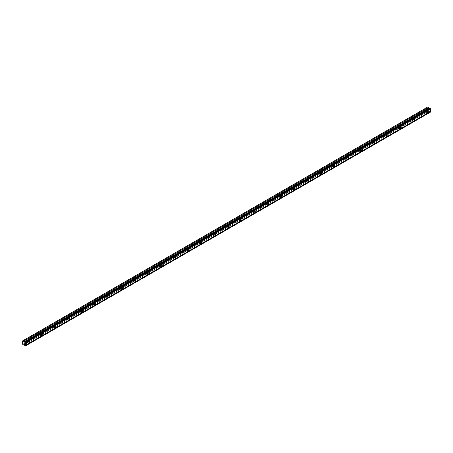 <?xml version="1.0" encoding="UTF-8"?>
<svg xmlns="http://www.w3.org/2000/svg" width="453" height="453" viewBox="0 0 453 453"><rect width="100%" height="100%" fill="white"/><g stroke="black" fill="none" stroke-linecap="round" stroke-linejoin="round"><path stroke-width="0.34" stroke-dasharray="2.27 1.7" d="M425.86 111.042A0.702 0.408 -60 0 1 426.211 111.008A0.702 0.408 -60 0 1 426.318 111.574A0.702 0.408 -60 0 1 425.86 112.191A0.702 0.408 -60 0 1 425.509 112.231A0.702 0.408 -60 0 1 425.395 111.665A0.702 0.408 -60 0 1 425.86 111.042M424.263 110.124A0.702 0.408 -60 0 1 424.62 110.09A0.702 0.408 -60 0 1 424.727 110.651A0.702 0.408 -60 0 1 424.263 111.274A0.702 0.408 -60 0 1 423.912 111.308A0.702 0.408 -60 0 1 423.804 110.747A0.702 0.408 -60 0 1 424.263 110.124M27.565 340.996A0.702 0.408 -60 0 1 27.916 340.962A0.702 0.408 -60 0 1 28.024 341.528A0.702 0.408 -60 0 1 27.565 342.145A0.702 0.408 -60 0 1 27.208 342.185A0.702 0.408 -60 0 1 27.101 341.619A0.702 0.408 -60 0 1 27.565 340.996M25.968 340.078A0.702 0.408 -60 0 1 26.319 340.044A0.702 0.408 -60 0 1 26.427 340.605A0.702 0.408 -60 0 1 25.968 341.228A0.702 0.408 -60 0 1 25.617 341.262A0.702 0.408 -60 0 1 25.51 340.701A0.702 0.408 -60 0 1 25.968 340.078M40.838 333.334A0.702 0.408 -60 0 1 41.189 333.3A0.702 0.408 -60 0 1 41.297 333.861A0.702 0.408 -60 0 1 40.838 334.484A0.702 0.408 -60 0 1 40.487 334.518A0.702 0.408 -60 0 1 40.379 333.952A0.702 0.408 -60 0 1 40.838 333.334M39.247 332.411A0.702 0.408 -60 0 1 39.598 332.377A0.702 0.408 -60 0 1 39.705 332.944A0.702 0.408 -60 0 1 39.247 333.561A0.702 0.408 -60 0 1 38.896 333.595A0.702 0.408 -60 0 1 38.788 333.034A0.702 0.408 -60 0 1 39.247 332.411M54.117 325.667A0.702 0.408 -60 0 1 54.468 325.633A0.702 0.408 -60 0 1 54.575 326.2A0.702 0.408 -60 0 1 54.117 326.817A0.702 0.408 -60 0 1 53.765 326.851A0.702 0.408 -60 0 1 53.658 326.29A0.702 0.408 -60 0 1 54.117 325.667M52.52 324.75A0.702 0.408 -60 0 1 52.876 324.71A0.702 0.408 -60 0 1 52.984 325.277A0.702 0.408 -60 0 1 52.52 325.9A0.702 0.408 -60 0 1 52.169 325.934A0.702 0.408 -60 0 1 52.061 325.367A0.702 0.408 -60 0 1 52.52 324.75M67.389 318A0.702 0.408 -60 0 1 67.746 317.966A0.702 0.408 -60 0 1 67.854 318.533A0.702 0.408 -60 0 1 67.389 319.15A0.702 0.408 -60 0 1 67.038 319.189A0.702 0.408 -60 0 1 66.931 318.623A0.702 0.408 -60 0 1 67.389 318M65.798 317.083A0.702 0.408 -60 0 1 66.149 317.049A0.702 0.408 -60 0 1 66.257 317.61A0.702 0.408 -60 0 1 65.798 318.233A0.702 0.408 -60 0 1 65.447 318.266A0.702 0.408 -60 0 1 65.34 317.706A0.702 0.408 -60 0 1 65.798 317.083M80.668 310.339A0.702 0.408 -60 0 1 81.019 310.305A0.702 0.408 -60 0 1 81.127 310.866A0.702 0.408 -60 0 1 80.668 311.488A0.702 0.408 -60 0 1 80.317 311.522A0.702 0.408 -60 0 1 80.209 310.956A0.702 0.408 -60 0 1 80.668 310.339M79.077 309.416A0.702 0.408 -60 0 1 79.428 309.382A0.702 0.408 -60 0 1 79.535 309.948A0.702 0.408 -60 0 1 79.077 310.565A0.702 0.408 -60 0 1 78.726 310.599A0.702 0.408 -60 0 1 78.612 310.039A0.702 0.408 -60 0 1 79.077 309.416M93.947 302.672A0.702 0.408 -60 0 1 94.298 302.638A0.702 0.408 -60 0 1 94.405 303.204A0.702 0.408 -60 0 1 93.947 303.821A0.702 0.408 -60 0 1 93.595 303.855A0.702 0.408 -60 0 1 93.482 303.295A0.702 0.408 -60 0 1 93.947 302.672M92.35 301.755A0.702 0.408 -60 0 1 92.706 301.715A0.702 0.408 -60 0 1 92.814 302.281A0.702 0.408 -60 0 1 92.35 302.904A0.702 0.408 -60 0 1 91.999 302.938A0.702 0.408 -60 0 1 91.891 302.372A0.702 0.408 -60 0 1 92.35 301.755M107.219 295.005A0.702 0.408 -60 0 1 107.576 294.971A0.702 0.408 -60 0 1 107.684 295.537A0.702 0.408 -60 0 1 107.219 296.154A0.702 0.408 -60 0 1 106.868 296.194A0.702 0.408 -60 0 1 106.761 295.628A0.702 0.408 -60 0 1 107.219 295.005M105.628 294.088A0.702 0.408 -60 0 1 105.979 294.054A0.702 0.408 -60 0 1 106.087 294.614A0.702 0.408 -60 0 1 105.628 295.237A0.702 0.408 -60 0 1 105.277 295.271A0.702 0.408 -60 0 1 105.17 294.71A0.702 0.408 -60 0 1 105.628 294.088M120.498 287.344A0.702 0.408 -60 0 1 120.849 287.31A0.702 0.408 -60 0 1 120.957 287.87A0.702 0.408 -60 0 1 120.498 288.493A0.702 0.408 -60 0 1 120.147 288.527A0.702 0.408 -60 0 1 120.039 287.961A0.702 0.408 -60 0 1 120.498 287.344M118.907 286.421A0.702 0.408 -60 0 1 119.258 286.387A0.702 0.408 -60 0 1 119.366 286.953A0.702 0.408 -60 0 1 118.907 287.57A0.702 0.408 -60 0 1 118.55 287.604A0.702 0.408 -60 0 1 118.443 287.043A0.702 0.408 -60 0 1 118.907 286.421M133.777 279.677A0.702 0.408 -60 0 1 134.128 279.643A0.702 0.408 -60 0 1 134.235 280.209A0.702 0.408 -60 0 1 133.777 280.826A0.702 0.408 -60 0 1 133.42 280.86A0.702 0.408 -60 0 1 133.312 280.299A0.702 0.408 -60 0 1 133.777 279.677M132.18 278.759A0.702 0.408 -60 0 1 132.531 278.72A0.702 0.408 -60 0 1 132.644 279.286A0.702 0.408 -60 0 1 132.18 279.909A0.702 0.408 -60 0 1 131.829 279.943A0.702 0.408 -60 0 1 131.721 279.376A0.702 0.408 -60 0 1 132.18 278.759M147.049 272.01A0.702 0.408 -60 0 1 147.401 271.976A0.702 0.408 -60 0 1 147.514 272.542A0.702 0.408 -60 0 1 147.049 273.159A0.702 0.408 -60 0 1 146.698 273.199A0.702 0.408 -60 0 1 146.591 272.632A0.702 0.408 -60 0 1 147.049 272.01M145.458 271.092A0.702 0.408 -60 0 1 145.809 271.058A0.702 0.408 -60 0 1 145.917 271.619A0.702 0.408 -60 0 1 145.458 272.242A0.702 0.408 -60 0 1 145.107 272.276A0.702 0.408 -60 0 1 145 271.715A0.702 0.408 -60 0 1 145.458 271.092M160.328 264.348A0.702 0.408 -60 0 1 160.679 264.314A0.702 0.408 -60 0 1 160.787 264.875A0.702 0.408 -60 0 1 160.328 265.498A0.702 0.408 -60 0 1 159.977 265.532A0.702 0.408 -60 0 1 159.869 264.965A0.702 0.408 -60 0 1 160.328 264.348M158.737 263.425A0.702 0.408 -60 0 1 159.088 263.391A0.702 0.408 -60 0 1 159.196 263.957A0.702 0.408 -60 0 1 158.737 264.575A0.702 0.408 -60 0 1 158.38 264.609A0.702 0.408 -60 0 1 158.273 264.048A0.702 0.408 -60 0 1 158.737 263.425M173.607 256.681A0.702 0.408 -60 0 1 173.958 256.647A0.702 0.408 -60 0 1 174.065 257.213A0.702 0.408 -60 0 1 173.607 257.831A0.702 0.408 -60 0 1 173.25 257.865A0.702 0.408 -60 0 1 173.142 257.304A0.702 0.408 -60 0 1 173.607 256.681M172.01 255.764A0.702 0.408 -60 0 1 172.361 255.724A0.702 0.408 -60 0 1 172.468 256.29A0.702 0.408 -60 0 1 172.01 256.913A0.702 0.408 -60 0 1 171.659 256.947A0.702 0.408 -60 0 1 171.551 256.381A0.702 0.408 -60 0 1 172.01 255.764M186.879 249.014A0.702 0.408 -60 0 1 187.231 248.98A0.702 0.408 -60 0 1 187.338 249.546A0.702 0.408 -60 0 1 186.879 250.164A0.702 0.408 -60 0 1 186.528 250.203A0.702 0.408 -60 0 1 186.421 249.637A0.702 0.408 -60 0 1 186.879 249.014M185.288 248.097A0.702 0.408 -60 0 1 185.639 248.063A0.702 0.408 -60 0 1 185.747 248.623A0.702 0.408 -60 0 1 185.288 249.246A0.702 0.408 -60 0 1 184.937 249.28A0.702 0.408 -60 0 1 184.83 248.72A0.702 0.408 -60 0 1 185.288 248.097M200.158 241.353A0.702 0.408 -60 0 1 200.509 241.319A0.702 0.408 -60 0 1 200.617 241.879A0.702 0.408 -60 0 1 200.158 242.502A0.702 0.408 -60 0 1 199.807 242.536A0.702 0.408 -60 0 1 199.699 241.97A0.702 0.408 -60 0 1 200.158 241.353M198.561 240.43A0.702 0.408 -60 0 1 198.918 240.396A0.702 0.408 -60 0 1 199.026 240.962A0.702 0.408 -60 0 1 198.561 241.579A0.702 0.408 -60 0 1 198.21 241.613A0.702 0.408 -60 0 1 198.103 241.053A0.702 0.408 -60 0 1 198.561 240.43M213.431 233.686A0.702 0.408 -60 0 1 213.788 233.652A0.702 0.408 -60 0 1 213.895 234.218A0.702 0.408 -60 0 1 213.431 234.835A0.702 0.408 -60 0 1 213.08 234.869A0.702 0.408 -60 0 1 212.972 234.309A0.702 0.408 -60 0 1 213.431 233.686M211.84 232.768A0.702 0.408 -60 0 1 212.191 232.729A0.702 0.408 -60 0 1 212.298 233.295A0.702 0.408 -60 0 1 211.84 233.918A0.702 0.408 -60 0 1 211.489 233.952A0.702 0.408 -60 0 1 211.381 233.386A0.702 0.408 -60 0 1 211.84 232.768M226.71 226.019A0.702 0.408 -60 0 1 227.061 225.985A0.702 0.408 -60 0 1 227.168 226.551A0.702 0.408 -60 0 1 226.71 227.168A0.702 0.408 -60 0 1 226.358 227.208A0.702 0.408 -60 0 1 226.251 226.642A0.702 0.408 -60 0 1 226.71 226.019M225.118 225.101A0.702 0.408 -60 0 1 225.469 225.067A0.702 0.408 -60 0 1 225.577 225.628A0.702 0.408 -60 0 1 225.118 226.251A0.702 0.408 -60 0 1 224.767 226.285A0.702 0.408 -60 0 1 224.66 225.724A0.702 0.408 -60 0 1 225.118 225.101M239.988 218.357A0.702 0.408 -60 0 1 240.339 218.323A0.702 0.408 -60 0 1 240.447 218.884A0.702 0.408 -60 0 1 239.988 219.507A0.702 0.408 -60 0 1 239.637 219.541A0.702 0.408 -60 0 1 239.529 218.975A0.702 0.408 -60 0 1 239.988 218.357M238.391 217.434A0.702 0.408 -60 0 1 238.748 217.4A0.702 0.408 -60 0 1 238.856 217.967A0.702 0.408 -60 0 1 238.391 218.584A0.702 0.408 -60 0 1 238.04 218.618A0.702 0.408 -60 0 1 237.933 218.057A0.702 0.408 -60 0 1 238.391 217.434M253.261 210.69A0.702 0.408 -60 0 1 253.618 210.656A0.702 0.408 -60 0 1 253.725 211.223A0.702 0.408 -60 0 1 253.261 211.84A0.702 0.408 -60 0 1 252.91 211.874A0.702 0.408 -60 0 1 252.802 211.313A0.702 0.408 -60 0 1 253.261 210.69M251.67 209.773A0.702 0.408 -60 0 1 252.021 209.733A0.702 0.408 -60 0 1 252.128 210.3A0.702 0.408 -60 0 1 251.67 210.922A0.702 0.408 -60 0 1 251.319 210.956A0.702 0.408 -60 0 1 251.211 210.39A0.702 0.408 -60 0 1 251.67 209.773M266.54 203.023A0.702 0.408 -60 0 1 266.891 202.989A0.702 0.408 -60 0 1 266.998 203.556A0.702 0.408 -60 0 1 266.54 204.173A0.702 0.408 -60 0 1 266.188 204.212A0.702 0.408 -60 0 1 266.081 203.646A0.702 0.408 -60 0 1 266.54 203.023M264.948 202.106A0.702 0.408 -60 0 1 265.299 202.072A0.702 0.408 -60 0 1 265.407 202.633A0.702 0.408 -60 0 1 264.948 203.255A0.702 0.408 -60 0 1 264.597 203.289A0.702 0.408 -60 0 1 264.484 202.729A0.702 0.408 -60 0 1 264.948 202.106M279.818 195.362A0.702 0.408 -60 0 1 280.169 195.328A0.702 0.408 -60 0 1 280.277 195.889A0.702 0.408 -60 0 1 279.818 196.511A0.702 0.408 -60 0 1 279.467 196.545A0.702 0.408 -60 0 1 279.354 195.979A0.702 0.408 -60 0 1 279.818 195.362M278.221 194.439A0.702 0.408 -60 0 1 278.572 194.405A0.702 0.408 -60 0 1 278.686 194.971A0.702 0.408 -60 0 1 278.221 195.588A0.702 0.408 -60 0 1 277.87 195.628A0.702 0.408 -60 0 1 277.763 195.062A0.702 0.408 -60 0 1 278.221 194.439M293.091 187.695A0.702 0.408 -60 0 1 293.442 187.661A0.702 0.408 -60 0 1 293.555 188.227A0.702 0.408 -60 0 1 293.091 188.844A0.702 0.408 -60 0 1 292.74 188.878A0.702 0.408 -60 0 1 292.632 188.318A0.702 0.408 -60 0 1 293.091 187.695M291.5 186.778A0.702 0.408 -60 0 1 291.851 186.738A0.702 0.408 -60 0 1 291.959 187.304A0.702 0.408 -60 0 1 291.5 187.927A0.702 0.408 -60 0 1 291.149 187.961A0.702 0.408 -60 0 1 291.041 187.395A0.702 0.408 -60 0 1 291.5 186.778M306.37 180.028A0.702 0.408 -60 0 1 306.721 179.994A0.702 0.408 -60 0 1 306.828 180.56A0.702 0.408 -60 0 1 306.37 181.177A0.702 0.408 -60 0 1 306.018 181.217A0.702 0.408 -60 0 1 305.911 180.651A0.702 0.408 -60 0 1 306.37 180.028M304.778 179.111A0.702 0.408 -60 0 1 305.129 179.077A0.702 0.408 -60 0 1 305.237 179.637A0.702 0.408 -60 0 1 304.778 180.26A0.702 0.408 -60 0 1 304.422 180.294A0.702 0.408 -60 0 1 304.314 179.733A0.702 0.408 -60 0 1 304.778 179.111M319.648 172.367A0.702 0.408 -60 0 1 319.999 172.333A0.702 0.408 -60 0 1 320.107 172.893A0.702 0.408 -60 0 1 319.648 173.516A0.702 0.408 -60 0 1 319.291 173.55A0.702 0.408 -60 0 1 319.184 172.984A0.702 0.408 -60 0 1 319.648 172.367M318.051 171.444A0.702 0.408 -60 0 1 318.402 171.41A0.702 0.408 -60 0 1 318.51 171.976A0.702 0.408 -60 0 1 318.051 172.593A0.702 0.408 -60 0 1 317.7 172.633A0.702 0.408 -60 0 1 317.593 172.066A0.702 0.408 -60 0 1 318.051 171.444M332.921 164.699A0.702 0.408 -60 0 1 333.272 164.666A0.702 0.408 -60 0 1 333.38 165.232A0.702 0.408 -60 0 1 332.921 165.849A0.702 0.408 -60 0 1 332.57 165.883A0.702 0.408 -60 0 1 332.462 165.322A0.702 0.408 -60 0 1 332.921 164.699M331.33 163.782A0.702 0.408 -60 0 1 331.681 163.743A0.702 0.408 -60 0 1 331.789 164.309A0.702 0.408 -60 0 1 331.33 164.932A0.702 0.408 -60 0 1 330.979 164.966A0.702 0.408 -60 0 1 330.871 164.399A0.702 0.408 -60 0 1 331.33 163.782M346.2 157.032A0.702 0.408 -60 0 1 346.551 156.998A0.702 0.408 -60 0 1 346.658 157.565A0.702 0.408 -60 0 1 346.2 158.182A0.702 0.408 -60 0 1 345.849 158.222A0.702 0.408 -60 0 1 345.741 157.655A0.702 0.408 -60 0 1 346.2 157.032M344.608 156.115A0.702 0.408 -60 0 1 344.96 156.081A0.702 0.408 -60 0 1 345.067 156.642A0.702 0.408 -60 0 1 344.608 157.265A0.702 0.408 -60 0 1 344.252 157.299A0.702 0.408 -60 0 1 344.144 156.738A0.702 0.408 -60 0 1 344.608 156.115M359.478 149.371A0.702 0.408 -60 0 1 359.829 149.337A0.702 0.408 -60 0 1 359.937 149.898A0.702 0.408 -60 0 1 359.478 150.521A0.702 0.408 -60 0 1 359.121 150.555A0.702 0.408 -60 0 1 359.014 149.988A0.702 0.408 -60 0 1 359.478 149.371M357.881 148.448A0.702 0.408 -60 0 1 358.232 148.414A0.702 0.408 -60 0 1 358.34 148.98A0.702 0.408 -60 0 1 357.881 149.598A0.702 0.408 -60 0 1 357.53 149.637A0.702 0.408 -60 0 1 357.423 149.071A0.702 0.408 -60 0 1 357.881 148.448M372.751 141.704A0.702 0.408 -60 0 1 373.102 141.67A0.702 0.408 -60 0 1 373.21 142.236A0.702 0.408 -60 0 1 372.751 142.854A0.702 0.408 -60 0 1 372.4 142.888A0.702 0.408 -60 0 1 372.292 142.327A0.702 0.408 -60 0 1 372.751 141.704M371.16 140.787A0.702 0.408 -60 0 1 371.511 140.747A0.702 0.408 -60 0 1 371.619 141.313A0.702 0.408 -60 0 1 371.16 141.936A0.702 0.408 -60 0 1 370.809 141.97A0.702 0.408 -60 0 1 370.701 141.404A0.702 0.408 -60 0 1 371.16 140.787M386.03 134.037A0.702 0.408 -60 0 1 386.381 134.003A0.702 0.408 -60 0 1 386.488 134.569A0.702 0.408 -60 0 1 386.03 135.187A0.702 0.408 -60 0 1 385.679 135.226A0.702 0.408 -60 0 1 385.571 134.66A0.702 0.408 -60 0 1 386.03 134.037M384.433 133.12A0.702 0.408 -60 0 1 384.79 133.086A0.702 0.408 -60 0 1 384.897 133.646A0.702 0.408 -60 0 1 384.433 134.269A0.702 0.408 -60 0 1 384.082 134.303A0.702 0.408 -60 0 1 383.974 133.743A0.702 0.408 -60 0 1 384.433 133.12M399.303 126.376A0.702 0.408 -60 0 1 399.659 126.342A0.702 0.408 -60 0 1 399.767 126.902A0.702 0.408 -60 0 1 399.303 127.525A0.702 0.408 -60 0 1 398.951 127.559A0.702 0.408 -60 0 1 398.844 126.993A0.702 0.408 -60 0 1 399.303 126.376M397.711 125.453A0.702 0.408 -60 0 1 398.062 125.419A0.702 0.408 -60 0 1 398.17 125.985A0.702 0.408 -60 0 1 397.711 126.602A0.702 0.408 -60 0 1 397.36 126.642A0.702 0.408 -60 0 1 397.253 126.076A0.702 0.408 -60 0 1 397.711 125.453M412.581 118.709A0.702 0.408 -60 0 1 412.932 118.675A0.702 0.408 -60 0 1 413.04 119.241A0.702 0.408 -60 0 1 412.581 119.858A0.702 0.408 -60 0 1 412.23 119.892A0.702 0.408 -60 0 1 412.122 119.332A0.702 0.408 -60 0 1 412.581 118.709M410.99 117.791A0.702 0.408 -60 0 1 411.341 117.752A0.702 0.408 -60 0 1 411.449 118.318A0.702 0.408 -60 0 1 410.99 118.941A0.702 0.408 -60 0 1 410.639 118.975A0.702 0.408 -60 0 1 410.531 118.409A0.702 0.408 -60 0 1 410.99 117.791M426.466 111.919A1.172 0.679 120 0 0 426.443 110.6A1.172 0.679 120 0 0 425.86 110.662A1.172 0.679 120 0 0 425.09 111.693A1.172 0.679 120 0 0 425.271 112.633A1.172 0.679 120 0 0 425.86 112.576A1.172 0.679 120 0 0 426.426 111.993M28.171 341.873A1.172 0.679 120 0 0 28.148 340.554A1.172 0.679 120 0 0 27.565 340.616A1.172 0.679 120 0 0 26.795 341.647A1.172 0.679 120 0 0 26.976 342.587A1.172 0.679 120 0 0 27.565 342.53A1.172 0.679 120 0 0 28.126 341.947M41.444 334.212A1.172 0.679 120 0 0 41.427 332.893A1.172 0.679 120 0 0 40.838 332.949A1.172 0.679 120 0 0 40.074 333.986A1.172 0.679 120 0 0 40.255 334.926A1.172 0.679 120 0 0 40.838 334.863A1.172 0.679 120 0 0 41.404 334.28M54.722 326.545A1.172 0.679 120 0 0 54.7 325.226A1.172 0.679 120 0 0 54.117 325.282A1.172 0.679 120 0 0 53.346 326.319A1.172 0.679 120 0 0 53.528 327.259A1.172 0.679 120 0 0 54.117 327.202A1.172 0.679 120 0 0 54.683 326.619M68.001 318.878A1.172 0.679 120 0 0 67.978 317.559A1.172 0.679 120 0 0 67.389 317.621A1.172 0.679 120 0 0 66.625 318.652A1.172 0.679 120 0 0 66.806 319.591A1.172 0.679 120 0 0 67.389 319.535A1.172 0.679 120 0 0 67.956 318.952M81.274 311.217A1.172 0.679 120 0 0 81.257 309.897A1.172 0.679 120 0 0 80.668 309.954A1.172 0.679 120 0 0 79.904 310.99A1.172 0.679 120 0 0 80.079 311.93A1.172 0.679 120 0 0 80.668 311.868A1.172 0.679 120 0 0 81.234 311.285M94.552 303.55A1.172 0.679 120 0 0 94.53 302.23A1.172 0.679 120 0 0 93.947 302.287A1.172 0.679 120 0 0 93.176 303.323A1.172 0.679 120 0 0 93.358 304.263A1.172 0.679 120 0 0 93.947 304.206A1.172 0.679 120 0 0 94.513 303.623M107.831 295.883A1.172 0.679 120 0 0 107.808 294.563A1.172 0.679 120 0 0 107.219 294.626A1.172 0.679 120 0 0 106.455 295.656A1.172 0.679 120 0 0 106.636 296.596A1.172 0.679 120 0 0 107.219 296.539A1.172 0.679 120 0 0 107.786 295.956M121.104 288.221A1.172 0.679 120 0 0 121.087 286.902A1.172 0.679 120 0 0 120.498 286.959A1.172 0.679 120 0 0 119.734 287.995A1.172 0.679 120 0 0 119.909 288.935A1.172 0.679 120 0 0 120.498 288.872A1.172 0.679 120 0 0 121.064 288.289M134.382 280.554A1.172 0.679 120 0 0 134.36 279.235A1.172 0.679 120 0 0 133.777 279.291A1.172 0.679 120 0 0 133.006 280.328A1.172 0.679 120 0 0 133.188 281.268A1.172 0.679 120 0 0 133.777 281.211A1.172 0.679 120 0 0 134.343 280.628M147.661 272.887A1.172 0.679 120 0 0 147.638 271.568A1.172 0.679 120 0 0 147.049 271.63A1.172 0.679 120 0 0 146.285 272.661A1.172 0.679 120 0 0 146.466 273.601A1.172 0.679 120 0 0 147.049 273.544A1.172 0.679 120 0 0 147.616 272.961M160.934 265.226A1.172 0.679 120 0 0 160.917 263.906A1.172 0.679 120 0 0 160.328 263.963A1.172 0.679 120 0 0 159.564 264.999A1.172 0.679 120 0 0 159.739 265.939A1.172 0.679 120 0 0 160.328 265.877A1.172 0.679 120 0 0 160.894 265.294M174.212 257.559A1.172 0.679 120 0 0 174.19 256.239A1.172 0.679 120 0 0 173.607 256.296A1.172 0.679 120 0 0 172.836 257.332A1.172 0.679 120 0 0 173.018 258.272A1.172 0.679 120 0 0 173.607 258.216A1.172 0.679 120 0 0 174.167 257.632M187.485 249.892A1.172 0.679 120 0 0 187.468 248.572A1.172 0.679 120 0 0 186.879 248.635A1.172 0.679 120 0 0 186.115 249.665A1.172 0.679 120 0 0 186.296 250.605A1.172 0.679 120 0 0 186.879 250.549A1.172 0.679 120 0 0 187.446 249.965M200.764 242.23A1.172 0.679 120 0 0 200.741 240.911A1.172 0.679 120 0 0 200.158 240.968A1.172 0.679 120 0 0 199.388 242.004A1.172 0.679 120 0 0 199.569 242.944A1.172 0.679 120 0 0 200.158 242.882A1.172 0.679 120 0 0 200.724 242.298M214.043 234.563A1.172 0.679 120 0 0 214.02 233.244A1.172 0.679 120 0 0 213.431 233.301A1.172 0.679 120 0 0 212.667 234.337A1.172 0.679 120 0 0 212.848 235.277A1.172 0.679 120 0 0 213.431 235.22A1.172 0.679 120 0 0 213.997 234.637M227.315 226.896A1.172 0.679 120 0 0 227.298 225.577A1.172 0.679 120 0 0 226.71 225.639A1.172 0.679 120 0 0 225.945 226.67A1.172 0.679 120 0 0 226.126 227.61A1.172 0.679 120 0 0 226.71 227.553A1.172 0.679 120 0 0 227.276 226.97M240.594 219.235A1.172 0.679 120 0 0 240.571 217.916A1.172 0.679 120 0 0 239.988 217.972A1.172 0.679 120 0 0 239.218 219.009A1.172 0.679 120 0 0 239.399 219.948A1.172 0.679 120 0 0 239.988 219.886A1.172 0.679 120 0 0 240.554 219.303M253.873 211.568A1.172 0.679 120 0 0 253.85 210.249A1.172 0.679 120 0 0 253.261 210.305A1.172 0.679 120 0 0 252.497 211.341A1.172 0.679 120 0 0 252.678 212.281A1.172 0.679 120 0 0 253.261 212.225A1.172 0.679 120 0 0 253.827 211.642M267.145 203.901A1.172 0.679 120 0 0 267.128 202.582A1.172 0.679 120 0 0 266.54 202.644A1.172 0.679 120 0 0 265.775 203.674A1.172 0.679 120 0 0 265.951 204.614A1.172 0.679 120 0 0 266.54 204.558A1.172 0.679 120 0 0 267.106 203.975M280.424 196.24A1.172 0.679 120 0 0 280.401 194.92A1.172 0.679 120 0 0 279.818 194.977A1.172 0.679 120 0 0 279.048 196.013A1.172 0.679 120 0 0 279.229 196.953A1.172 0.679 120 0 0 279.818 196.891A1.172 0.679 120 0 0 280.384 196.308M293.703 188.573A1.172 0.679 120 0 0 293.68 187.253A1.172 0.679 120 0 0 293.091 187.31A1.172 0.679 120 0 0 292.327 188.346A1.172 0.679 120 0 0 292.508 189.286A1.172 0.679 120 0 0 293.091 189.229A1.172 0.679 120 0 0 293.657 188.646M306.975 180.906A1.172 0.679 120 0 0 306.958 179.586A1.172 0.679 120 0 0 306.37 179.648A1.172 0.679 120 0 0 305.605 180.679A1.172 0.679 120 0 0 305.781 181.619A1.172 0.679 120 0 0 306.37 181.562A1.172 0.679 120 0 0 306.936 180.979M320.254 173.244A1.172 0.679 120 0 0 320.231 171.925A1.172 0.679 120 0 0 319.648 171.981A1.172 0.679 120 0 0 318.878 173.018A1.172 0.679 120 0 0 319.059 173.958A1.172 0.679 120 0 0 319.648 173.895A1.172 0.679 120 0 0 320.209 173.312M333.527 165.577A1.172 0.679 120 0 0 333.51 164.258A1.172 0.679 120 0 0 332.921 164.314A1.172 0.679 120 0 0 332.157 165.351A1.172 0.679 120 0 0 332.338 166.291A1.172 0.679 120 0 0 332.921 166.234A1.172 0.679 120 0 0 333.487 165.651M346.805 157.91A1.172 0.679 120 0 0 346.788 156.591A1.172 0.679 120 0 0 346.2 156.653A1.172 0.679 120 0 0 345.435 157.684A1.172 0.679 120 0 0 345.611 158.624A1.172 0.679 120 0 0 346.2 158.567A1.172 0.679 120 0 0 346.766 157.984M360.084 150.249A1.172 0.679 120 0 0 360.061 148.929A1.172 0.679 120 0 0 359.478 148.986A1.172 0.679 120 0 0 358.708 150.022A1.172 0.679 120 0 0 358.889 150.962A1.172 0.679 120 0 0 359.478 150.9A1.172 0.679 120 0 0 360.039 150.317M373.357 142.582A1.172 0.679 120 0 0 373.34 141.262A1.172 0.679 120 0 0 372.751 141.319A1.172 0.679 120 0 0 371.987 142.355A1.172 0.679 120 0 0 372.168 143.295A1.172 0.679 120 0 0 372.751 143.239A1.172 0.679 120 0 0 373.317 142.655M386.635 134.915A1.172 0.679 120 0 0 386.613 133.595A1.172 0.679 120 0 0 386.03 133.658A1.172 0.679 120 0 0 385.26 134.688A1.172 0.679 120 0 0 385.441 135.628A1.172 0.679 120 0 0 386.03 135.572A1.172 0.679 120 0 0 386.596 134.988M399.914 127.253A1.172 0.679 120 0 0 399.891 125.934A1.172 0.679 120 0 0 399.303 125.991A1.172 0.679 120 0 0 398.538 127.027A1.172 0.679 120 0 0 398.719 127.967A1.172 0.679 120 0 0 399.303 127.905A1.172 0.679 120 0 0 399.869 127.321M413.187 119.586A1.172 0.679 120 0 0 413.17 118.267A1.172 0.679 120 0 0 412.581 118.324A1.172 0.679 120 0 0 411.817 119.36A1.172 0.679 120 0 0 411.992 120.3A1.172 0.679 120 0 0 412.581 120.243A1.172 0.679 120 0 0 413.147 119.66M22.65 344.269L427.587 110.481L427.587 107.084L22.65 340.871M430.35 112.18L428.929 110.906L24.151 344.739M427.587 110.481L428.555 111.257M22.837 344.591L427.774 110.809M24.751 345.486L429.687 111.698M429.15 111.036L24.213 344.824M24.026 344.682L428.906 110.928M25.045 345.843L429.976 112.055M430.248 112.236L25.317 346.024M25.079 345.888L430.016 112.101M424.62 110.09L426.211 111.008M26.319 340.044L27.916 340.962M39.598 332.377L41.189 333.3M52.876 324.71L54.468 325.633M66.149 317.049L67.746 317.966M79.428 309.382L81.019 310.305M92.706 301.715L94.298 302.638M105.979 294.054L107.576 294.971M119.258 286.387L120.849 287.31M132.531 278.72L134.128 279.643M145.809 271.058L147.401 271.976M159.088 263.391L160.679 264.314M172.361 255.724L173.958 256.647M185.639 248.063L187.231 248.98M198.918 240.396L200.509 241.319M212.191 232.729L213.788 233.652M225.469 225.067L227.061 225.985M238.748 217.4L240.339 218.323M252.021 209.733L253.618 210.656M265.299 202.072L266.891 202.989M278.572 194.405L280.169 195.328M291.851 186.738L293.442 187.661M305.129 179.077L306.721 179.994M318.402 171.41L319.999 172.333M331.681 163.743L333.272 164.666M344.96 156.081L346.551 156.998M358.232 148.414L359.829 149.337M371.511 140.747L373.102 141.67M384.79 133.086L386.381 134.003M398.062 125.419L399.659 126.342M411.341 117.752L412.932 118.675M426.443 110.6L427.615 111.279M28.148 340.554L29.32 341.234M41.427 332.893L42.599 333.567M54.7 325.226L55.878 325.905M67.978 317.559L69.15 318.238M81.257 309.897L82.429 310.571M94.53 302.23L95.702 302.91M107.808 294.563L108.98 295.243M121.087 286.902L122.259 287.576M134.36 279.235L135.532 279.914M147.638 271.568L148.811 272.247M160.917 263.906L162.089 264.58M174.19 256.239L175.362 256.919M187.468 248.572L188.641 249.252M200.741 240.911L201.919 241.585M214.02 233.244L215.192 233.924M227.298 225.577L228.471 226.257M240.571 217.916L241.743 218.589M253.85 210.249L255.022 210.928M267.128 202.582L268.301 203.261M280.401 194.92L281.573 195.594M293.68 187.253L294.852 187.933M306.958 179.586L308.131 180.266M320.231 171.925L321.404 172.599M333.51 164.258L334.682 164.937M346.788 156.591L347.961 157.27M360.061 148.929L361.234 149.603M373.34 141.262L374.512 141.942M386.613 133.595L387.791 134.275M399.891 125.934L401.064 126.608M413.17 118.267L414.342 118.946M429.925 108.324L24.989 342.111M423.912 111.308L425.509 112.231M25.617 341.262L27.208 342.185M38.896 333.595L40.487 334.518M52.169 325.934L53.765 326.851M65.447 318.266L67.038 319.189M78.726 310.599L80.317 311.522M91.999 302.938L93.595 303.855M105.277 295.271L106.868 296.194M118.55 287.604L120.147 288.527M131.829 279.943L133.42 280.86M145.107 272.276L146.698 273.199M158.38 264.609L159.977 265.532M171.659 256.947L173.25 257.865M184.937 249.28L186.528 250.203M198.21 241.613L199.807 242.536M211.489 233.952L213.08 234.869M224.767 226.285L226.358 227.208M238.04 218.618L239.637 219.541M251.319 210.956L252.91 211.874M264.597 203.289L266.188 204.212M277.87 195.628L279.467 196.545M291.149 187.961L292.74 188.878M304.422 180.294L306.018 181.217M317.7 172.633L319.291 173.55M330.979 164.966L332.57 165.883M344.252 157.299L345.849 158.222M357.53 149.637L359.121 150.555M370.809 141.97L372.4 142.888M384.082 134.303L385.679 135.226M397.36 126.642L398.951 127.559M410.639 118.975L412.23 119.892M425.271 112.633L426.443 113.312M26.976 342.587L28.148 343.266M40.255 334.926L41.427 335.599M53.528 327.259L54.7 327.938M66.806 319.591L67.978 320.271M80.079 311.93L81.257 312.604M93.358 304.263L94.53 304.943M106.636 296.596L107.808 297.276M119.909 288.935L121.081 289.609M133.188 281.268L134.36 281.947M146.466 273.601L147.638 274.28M159.739 265.939L160.911 266.613M173.018 258.272L174.19 258.952M186.296 250.605L187.468 251.285M199.569 242.944L200.741 243.618M212.848 235.277L214.02 235.956M226.126 227.61L227.298 228.289M239.399 219.948L240.571 220.622M252.678 212.281L253.85 212.961M265.951 204.614L267.128 205.294M279.229 196.953L280.401 197.627M292.508 189.286L293.68 189.966M305.781 181.619L306.953 182.299M319.059 173.958L320.231 174.631M332.338 166.291L333.51 166.97M345.611 158.624L346.783 159.303M358.889 150.962L360.061 151.636M372.168 143.295L373.34 143.975M385.441 135.628L386.613 136.308M398.719 127.967L399.891 128.641M411.992 120.3L413.17 120.979M428.929 110.906L23.998 344.693"/><path stroke-width="0.68" d="M427.032 113.256A1.172 0.679 120 0 0 427.796 112.219A1.172 0.679 120 0 0 427.615 111.279A1.172 0.679 120 0 0 427.032 111.336A1.172 0.679 120 0 0 426.262 112.372A1.172 0.679 120 0 0 426.443 113.312A1.172 0.679 120 0 0 427.032 113.256M28.737 343.21A1.172 0.679 120 0 0 29.502 342.174A1.172 0.679 120 0 0 29.32 341.234A1.172 0.679 120 0 0 28.737 341.29A1.172 0.679 120 0 0 27.967 342.326A1.172 0.679 120 0 0 28.148 343.266A1.172 0.679 120 0 0 28.737 343.21M42.01 335.543A1.172 0.679 120 0 0 42.78 334.507A1.172 0.679 120 0 0 42.599 333.567A1.172 0.679 120 0 0 42.01 333.629A1.172 0.679 120 0 0 41.246 334.659A1.172 0.679 120 0 0 41.427 335.599A1.172 0.679 120 0 0 42.01 335.543M55.289 327.876A1.172 0.679 120 0 0 56.053 326.845A1.172 0.679 120 0 0 55.878 325.905A1.172 0.679 120 0 0 55.289 325.962A1.172 0.679 120 0 0 54.524 326.998A1.172 0.679 120 0 0 54.7 327.938A1.172 0.679 120 0 0 55.289 327.876M68.567 320.214A1.172 0.679 120 0 0 69.332 319.178A1.172 0.679 120 0 0 69.15 318.238A1.172 0.679 120 0 0 68.567 318.295A1.172 0.679 120 0 0 67.797 319.331A1.172 0.679 120 0 0 67.978 320.271A1.172 0.679 120 0 0 68.567 320.214M81.84 312.547A1.172 0.679 120 0 0 82.61 311.511A1.172 0.679 120 0 0 82.429 310.571A1.172 0.679 120 0 0 81.84 310.633A1.172 0.679 120 0 0 81.076 311.664A1.172 0.679 120 0 0 81.257 312.604A1.172 0.679 120 0 0 81.84 312.547M95.119 304.88A1.172 0.679 120 0 0 95.883 303.85A1.172 0.679 120 0 0 95.702 302.91A1.172 0.679 120 0 0 95.119 302.966A1.172 0.679 120 0 0 94.349 304.003A1.172 0.679 120 0 0 94.53 304.943A1.172 0.679 120 0 0 95.119 304.88M108.392 297.219A1.172 0.679 120 0 0 109.162 296.183A1.172 0.679 120 0 0 108.98 295.243A1.172 0.679 120 0 0 108.392 295.299A1.172 0.679 120 0 0 107.627 296.336A1.172 0.679 120 0 0 107.808 297.276A1.172 0.679 120 0 0 108.392 297.219M121.67 289.552A1.172 0.679 120 0 0 122.435 288.516A1.172 0.679 120 0 0 122.259 287.576A1.172 0.679 120 0 0 121.67 287.638A1.172 0.679 120 0 0 120.906 288.669A1.172 0.679 120 0 0 121.081 289.609A1.172 0.679 120 0 0 121.67 289.552M134.949 281.885A1.172 0.679 120 0 0 135.713 280.854A1.172 0.679 120 0 0 135.532 279.914A1.172 0.679 120 0 0 134.949 279.971A1.172 0.679 120 0 0 134.179 281.007A1.172 0.679 120 0 0 134.36 281.947A1.172 0.679 120 0 0 134.949 281.885M148.222 274.224A1.172 0.679 120 0 0 148.992 273.187A1.172 0.679 120 0 0 148.811 272.247A1.172 0.679 120 0 0 148.222 272.304A1.172 0.679 120 0 0 147.457 273.34A1.172 0.679 120 0 0 147.638 274.28A1.172 0.679 120 0 0 148.222 274.224M161.5 266.557A1.172 0.679 120 0 0 162.265 265.52A1.172 0.679 120 0 0 162.089 264.58A1.172 0.679 120 0 0 161.5 264.643A1.172 0.679 120 0 0 160.736 265.673A1.172 0.679 120 0 0 160.911 266.613A1.172 0.679 120 0 0 161.5 266.557M174.779 258.889A1.172 0.679 120 0 0 175.543 257.859A1.172 0.679 120 0 0 175.362 256.919A1.172 0.679 120 0 0 174.779 256.976A1.172 0.679 120 0 0 174.009 258.012A1.172 0.679 120 0 0 174.19 258.952A1.172 0.679 120 0 0 174.779 258.889M188.052 251.228A1.172 0.679 120 0 0 188.822 250.192A1.172 0.679 120 0 0 188.641 249.252A1.172 0.679 120 0 0 188.052 249.309A1.172 0.679 120 0 0 187.287 250.345A1.172 0.679 120 0 0 187.468 251.285A1.172 0.679 120 0 0 188.052 251.228M201.33 243.561A1.172 0.679 120 0 0 202.095 242.525A1.172 0.679 120 0 0 201.919 241.585A1.172 0.679 120 0 0 201.33 241.647A1.172 0.679 120 0 0 200.566 242.678A1.172 0.679 120 0 0 200.741 243.618A1.172 0.679 120 0 0 201.33 243.561M214.609 235.894A1.172 0.679 120 0 0 215.373 234.864A1.172 0.679 120 0 0 215.192 233.924A1.172 0.679 120 0 0 214.609 233.98A1.172 0.679 120 0 0 213.839 235.016A1.172 0.679 120 0 0 214.02 235.956A1.172 0.679 120 0 0 214.609 235.894M227.882 228.233A1.172 0.679 120 0 0 228.652 227.196A1.172 0.679 120 0 0 228.471 226.257A1.172 0.679 120 0 0 227.882 226.313A1.172 0.679 120 0 0 227.117 227.349A1.172 0.679 120 0 0 227.298 228.289A1.172 0.679 120 0 0 227.882 228.233M241.16 220.566A1.172 0.679 120 0 0 241.925 219.529A1.172 0.679 120 0 0 241.743 218.589A1.172 0.679 120 0 0 241.16 218.652A1.172 0.679 120 0 0 240.39 219.682A1.172 0.679 120 0 0 240.571 220.622A1.172 0.679 120 0 0 241.16 220.566M254.439 212.899A1.172 0.679 120 0 0 255.203 211.868A1.172 0.679 120 0 0 255.022 210.928A1.172 0.679 120 0 0 254.439 210.985A1.172 0.679 120 0 0 253.669 212.021A1.172 0.679 120 0 0 253.85 212.961A1.172 0.679 120 0 0 254.439 212.899M267.712 205.237A1.172 0.679 120 0 0 268.482 204.201A1.172 0.679 120 0 0 268.301 203.261A1.172 0.679 120 0 0 267.712 203.318A1.172 0.679 120 0 0 266.947 204.354A1.172 0.679 120 0 0 267.128 205.294A1.172 0.679 120 0 0 267.712 205.237M280.99 197.57A1.172 0.679 120 0 0 281.755 196.534A1.172 0.679 120 0 0 281.573 195.594A1.172 0.679 120 0 0 280.99 195.656A1.172 0.679 120 0 0 280.22 196.687A1.172 0.679 120 0 0 280.401 197.627A1.172 0.679 120 0 0 280.99 197.57M294.263 189.903A1.172 0.679 120 0 0 295.033 188.873A1.172 0.679 120 0 0 294.852 187.933A1.172 0.679 120 0 0 294.263 187.989A1.172 0.679 120 0 0 293.499 189.026A1.172 0.679 120 0 0 293.68 189.966A1.172 0.679 120 0 0 294.263 189.903M307.542 182.242A1.172 0.679 120 0 0 308.306 181.206A1.172 0.679 120 0 0 308.131 180.266A1.172 0.679 120 0 0 307.542 180.322A1.172 0.679 120 0 0 306.777 181.359A1.172 0.679 120 0 0 306.953 182.299A1.172 0.679 120 0 0 307.542 182.242M320.82 174.575A1.172 0.679 120 0 0 321.585 173.539A1.172 0.679 120 0 0 321.404 172.599A1.172 0.679 120 0 0 320.82 172.661A1.172 0.679 120 0 0 320.05 173.692A1.172 0.679 120 0 0 320.231 174.631A1.172 0.679 120 0 0 320.82 174.575M334.093 166.908A1.172 0.679 120 0 0 334.863 165.877A1.172 0.679 120 0 0 334.682 164.937A1.172 0.679 120 0 0 334.093 164.994A1.172 0.679 120 0 0 333.329 166.03A1.172 0.679 120 0 0 333.51 166.97A1.172 0.679 120 0 0 334.093 166.908M347.372 159.246A1.172 0.679 120 0 0 348.136 158.21A1.172 0.679 120 0 0 347.961 157.27A1.172 0.679 120 0 0 347.372 157.327A1.172 0.679 120 0 0 346.607 158.363A1.172 0.679 120 0 0 346.783 159.303A1.172 0.679 120 0 0 347.372 159.246M360.65 151.579A1.172 0.679 120 0 0 361.415 150.543A1.172 0.679 120 0 0 361.234 149.603A1.172 0.679 120 0 0 360.65 149.666A1.172 0.679 120 0 0 359.88 150.696A1.172 0.679 120 0 0 360.061 151.636A1.172 0.679 120 0 0 360.65 151.579M373.923 143.912A1.172 0.679 120 0 0 374.693 142.882A1.172 0.679 120 0 0 374.512 141.942A1.172 0.679 120 0 0 373.923 141.999A1.172 0.679 120 0 0 373.159 143.035A1.172 0.679 120 0 0 373.34 143.975A1.172 0.679 120 0 0 373.923 143.912M387.202 136.251A1.172 0.679 120 0 0 387.966 135.215A1.172 0.679 120 0 0 387.791 134.275A1.172 0.679 120 0 0 387.202 134.331A1.172 0.679 120 0 0 386.437 135.368A1.172 0.679 120 0 0 386.613 136.308A1.172 0.679 120 0 0 387.202 136.251M400.48 128.584A1.172 0.679 120 0 0 401.245 127.548A1.172 0.679 120 0 0 401.064 126.608A1.172 0.679 120 0 0 400.48 126.67A1.172 0.679 120 0 0 399.71 127.701A1.172 0.679 120 0 0 399.891 128.641A1.172 0.679 120 0 0 400.48 128.584M413.753 120.917A1.172 0.679 120 0 0 414.523 119.886A1.172 0.679 120 0 0 414.342 118.946A1.172 0.679 120 0 0 413.753 119.003A1.172 0.679 120 0 0 412.989 120.039A1.172 0.679 120 0 0 413.17 120.979A1.172 0.679 120 0 0 413.753 120.917M24.213 342.123L429.15 108.341L24.213 342.128L23.618 341.211L22.65 340.871L22.65 344.269L23.618 345.044L24.213 344.824L25.317 346.024L25.413 342.366L24.213 342.123M22.837 340.764L427.774 106.976L429.042 108.329L429.852 108.346M25.317 342.191L430.016 108.267L25.045 342.06M430.248 108.409L430.35 109.145L25.413 342.927M25.413 345.967L430.35 112.18L430.35 109.145M429.687 108.295L24.751 342.083M25.413 342.462L430.35 108.675M430.35 111.619L25.413 345.401M430.35 112.084L25.413 345.871M24.151 344.739L23.618 345.044M428.555 107.423L23.618 341.211M428.906 108.159L23.969 341.947M25.413 342.366L430.35 108.578M430.016 108.267L25.079 342.055"/></g></svg>
